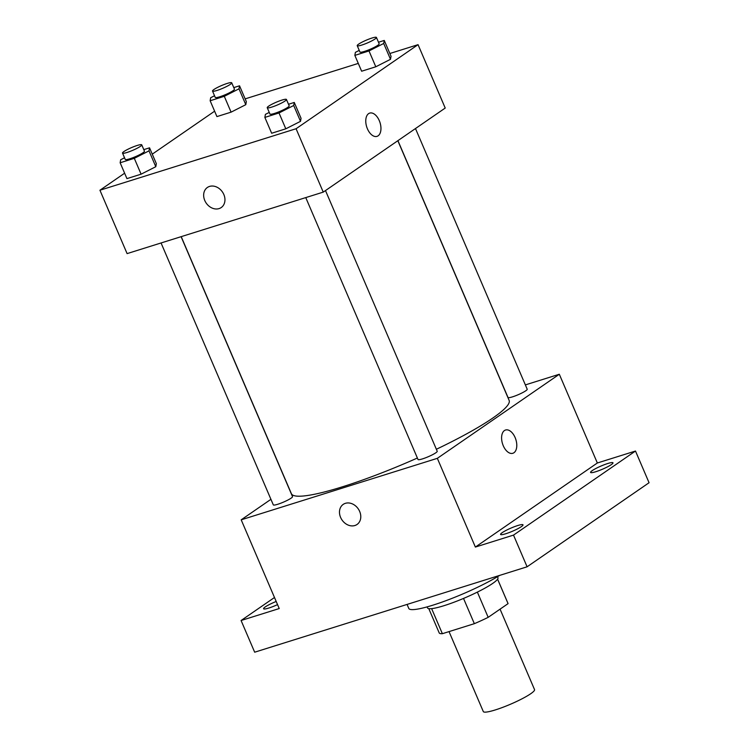 <?xml version="1.0" encoding="UTF-8"?>
<svg xmlns="http://www.w3.org/2000/svg" width="749" height="749" viewBox="0 0 749 749"><rect width="100%" height="100%" fill="white"/><g stroke="black" fill="none" stroke-linecap="round" stroke-linejoin="round"><path stroke-width="1.12" d="M449.035 631.604L483.302 711.55A27.872 3.979 -23.2 0 0 510.49 704.229A27.872 3.979 -23.2 0 0 534.533 689.595L500.06 609.152M497.579 579.183L508.065 603.638A37.431 5.346 -23.2 0 0 508.009 603.432L497.598 579.155M508.065 603.638L488.179 617.335A37.431 5.346 -23.2 0 1 474.342 623.674L442.369 633.691A37.431 5.346 -23.2 0 1 439.204 632.914L428.793 608.647M431.63 608.637L442.369 633.691M463.528 598.432L474.342 623.674M497.523 576.702L497.954 577.722A38.321 5.477 156.8 0 1 480.811 590.362A38.321 5.477 156.8 0 1 444.101 605.66A38.321 5.477 156.8 0 1 427.51 607.916L427.08 606.896M477.366 592.113L488.179 617.335M407.072 604.424L408.785 608.441A55.735 7.967 -23.2 0 0 444.176 601.335A55.735 7.967 -23.2 0 0 499.649 575.401M525.358 384.902L559.316 374.257L597.346 462.994L635.489 451.038L649.065 482.731L527.09 566.796L254.669 652.201L241.084 620.509L274.49 597.496M635.489 451.038L513.514 535.104L527.09 566.796M513.514 535.104L475.372 547.06L437.341 458.332L241.197 519.815L279.227 608.553L241.084 620.509M357.058 524.469A12.19 9.84 55.4 0 1 340.598 517.409A12.19 9.84 55.4 0 1 343.211 504.386A12.19 9.84 55.4 0 1 358.237 508.843A12.19 9.84 55.4 0 1 357.048 524.469A12.19 9.84 55.4 0 1 340.598 517.419A12.19 9.84 55.4 0 1 343.22 504.386M277.542 604.621A12.19 1.741 156.8 0 1 268.863 608.029A12.19 1.741 156.8 0 1 263.582 608.74A12.19 1.741 156.8 0 1 276.194 601.475M595.858 471.701A12.19 1.741 156.8 0 1 590.577 472.413A12.19 1.741 156.8 0 1 596.035 468.397A12.19 1.741 156.8 0 1 607.711 463.528A12.19 1.741 156.8 0 1 612.991 462.807A12.19 1.741 156.8 0 1 607.533 466.833A12.19 1.741 156.8 0 1 595.858 471.701M505.865 533.719A12.19 1.741 156.8 0 1 500.585 534.44A12.19 1.741 156.8 0 1 506.043 530.414A12.19 1.741 156.8 0 1 517.728 525.545A12.19 1.741 156.8 0 1 522.999 524.834A12.19 1.741 156.8 0 1 517.55 528.86A12.19 1.741 156.8 0 1 505.865 533.719M597.346 462.994L475.372 547.06M181.211 236.647L291.389 493.703A118.445 16.927 -23.2 0 0 417.38 458.023M436.377 449.269A118.445 16.927 -23.2 0 0 509.123 400.378L397.831 140.709M559.316 374.257L437.341 458.332M241.197 519.815L270.932 499.321M397.925 140.643L508 397.457A10.449 1.489 -23.2 0 0 518.196 394.714A10.449 1.489 -23.2 0 0 527.212 389.227L415.48 128.547M161.054 242.966L273.301 504.854A10.449 1.489 -23.2 0 0 283.497 502.111A10.449 1.489 -23.2 0 0 292.513 496.615L181.099 236.684M305.761 197.596L418.008 459.483A10.449 1.489 -23.2 0 0 428.203 456.74A10.449 1.489 -23.2 0 0 437.219 451.254L325.487 190.564M505.547 430.01A12.19 6.984 -107.4 0 1 515.509 438.549A12.19 6.984 -107.4 0 1 513.945 452.742A12.19 6.984 -107.4 0 1 512.84 453.285A12.19 6.984 -107.4 0 1 502.523 443.736A12.19 6.984 -107.4 0 1 505.547 430.01A12.19 6.984 -107.4 0 1 515.518 438.549A12.19 6.984 -107.4 0 1 513.945 452.742A12.19 6.984 -107.4 0 1 512.84 453.285M389.854 53.507L418.054 44.668L445.215 108.053L323.24 192.118L127.096 253.611L99.935 190.227L124.624 173.206M418.054 44.668L296.08 128.734L323.24 192.118M296.08 128.734L99.935 190.227M221.227 207.548A12.19 9.84 55.4 0 1 204.767 200.498A12.19 9.84 55.4 0 1 207.379 187.475A12.19 9.84 55.4 0 1 222.406 191.931A12.19 9.84 55.4 0 1 221.227 207.548A12.19 9.84 55.4 0 1 204.767 200.498A12.19 9.84 55.4 0 1 207.389 187.465M378.488 42.234L384.256 40.437L391.044 56.278L390.501 59.311L375.792 66.783L361.636 71.221L375.792 66.783L390.501 59.311L383.703 43.47L369.004 50.941L354.848 55.379L355.391 52.346L359.239 50.389M143.789 149.631L149.547 147.825L156.344 163.666L155.792 166.709L141.093 174.18L126.937 178.618L141.093 174.18L155.792 166.709L149.004 150.858L134.305 158.329L120.149 162.767L120.692 159.734L124.54 157.777M245.148 98.877L358.284 63.403M152.262 154.154L214.617 111.189M288.505 104.261L294.263 102.454L301.051 118.305L300.508 121.338L285.809 128.809L271.653 133.247L285.809 128.809L300.508 121.338L293.711 105.497L279.012 112.968L264.856 117.406L265.408 114.363L269.256 112.416M233.782 87.605L239.54 85.798L246.337 101.649L245.784 104.682L231.085 112.153L216.929 116.591L231.085 112.153L245.784 104.682L238.997 88.831L224.297 96.312L210.141 100.75L210.684 97.707L214.532 95.75M369.716 113.099A12.19 6.984 -107.4 0 1 379.677 121.638A12.19 6.984 -107.4 0 1 378.114 135.822A12.19 6.984 -107.4 0 1 377.009 136.365A12.19 6.984 -107.4 0 1 366.692 126.824A12.19 6.984 -107.4 0 1 369.716 113.099A12.19 6.984 -107.4 0 1 379.687 121.628A12.19 6.984 -107.4 0 1 378.114 135.822A12.19 6.984 -107.4 0 1 377.009 136.365M239.54 85.798L238.997 88.831M212.519 91.05L215.235 97.389A10.449 1.489 -23.2 0 0 225.43 94.646A10.449 1.489 -23.2 0 0 234.446 89.159L231.731 82.821A10.449 1.489 -23.2 0 0 224.485 84.375A10.449 1.489 -23.2 0 0 213.952 89.496A10.449 1.489 -23.2 0 0 212.519 91.05A10.449 1.489 -23.2 0 0 222.715 88.307A10.449 1.489 -23.2 0 0 231.731 82.821M224.297 96.312L231.085 112.153M210.141 100.75L216.929 116.591M246.337 101.649L245.784 104.682M384.256 40.437L383.703 43.47M357.226 45.68L359.941 52.018A10.449 1.489 -23.2 0 0 370.137 49.275A10.449 1.489 -23.2 0 0 379.153 43.788L376.438 37.45A10.449 1.489 -23.2 0 0 369.191 39.004A10.449 1.489 -23.2 0 0 358.659 44.125A10.449 1.489 -23.2 0 0 357.226 45.68A10.449 1.489 -23.2 0 0 367.422 42.936A10.449 1.489 -23.2 0 0 376.438 37.45M369.004 50.941L375.792 66.783M354.848 55.379L361.636 71.221M391.044 56.278L390.501 59.311M149.547 147.825L149.004 150.858M122.527 153.077L125.242 159.415A10.449 1.489 -23.2 0 0 135.438 156.672A10.449 1.489 -23.2 0 0 144.454 151.176L141.739 144.838A10.449 1.489 -23.2 0 0 134.492 146.401A10.449 1.489 -23.2 0 0 123.96 151.523A10.449 1.489 -23.2 0 0 122.527 153.077A10.449 1.489 -23.2 0 0 132.723 150.334A10.449 1.489 -23.2 0 0 141.739 144.838M134.305 158.329L141.093 174.18M120.149 162.767L126.937 178.618M156.344 163.666L155.792 166.709M294.263 102.454L293.711 105.497M267.234 107.706L269.949 114.045A10.449 1.489 -23.2 0 0 280.145 111.301A10.449 1.489 -23.2 0 0 289.17 105.815L286.446 99.477A10.449 1.489 -23.2 0 0 279.199 101.031A10.449 1.489 -23.2 0 0 268.666 106.152A10.449 1.489 -23.2 0 0 267.234 107.706A10.449 1.489 -23.2 0 0 277.43 104.963A10.449 1.489 -23.2 0 0 286.446 99.477M279.012 112.968L285.809 128.809M264.856 117.406L271.653 133.247M301.051 118.305L300.508 121.338"/></g></svg>
